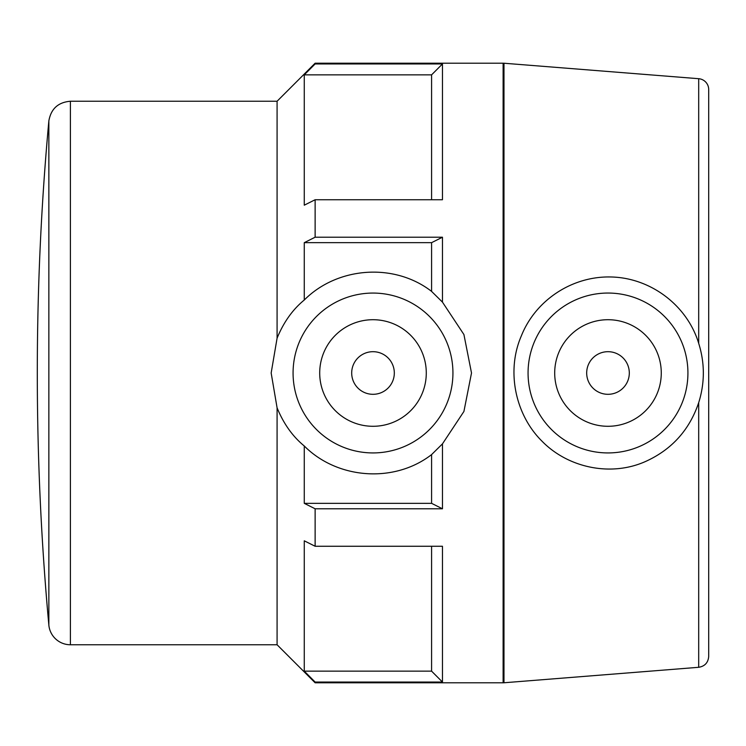 <?xml version="1.0" encoding="UTF-8"?>
<svg xmlns="http://www.w3.org/2000/svg" width="746" height="746" viewBox="0 0 746 746"><rect width="100%" height="100%" fill="white"/><g stroke="black" fill="none" stroke-linecap="round" stroke-linejoin="round"><path stroke-width="1.12" d="M315.129 682.804L315.129 682.049L442.462 682.049L431.589 671.148L304.265 671.148L304.265 540.813L315.129 546.258L315.129 508.791L442.462 508.791L431.589 503.336L304.265 503.336L304.265 445.977C292.674 436.494 283.62 423.775 277.083 407.81L277.083 644.758L315.129 682.804L503.121 682.804A10.873 10.873 0 0 0 503.979 682.767L503.979 63.233L503.121 63.196L503.121 682.804M315.129 63.951L442.462 63.951L431.589 74.852L304.265 74.852L315.129 63.951L315.129 63.196L503.121 63.196M442.462 63.951L442.462 199.742L315.129 199.742L304.265 205.187L304.265 74.852M315.129 237.209L442.462 237.209L431.589 242.664L304.265 242.664L315.129 237.209L315.129 199.742M442.462 237.209L442.462 302.13L463.919 334.544L471.509 373L463.919 411.456L442.462 443.87L442.462 508.791M315.129 546.258L442.462 546.258L442.462 682.049M442.462 443.87L431.589 454.603L431.589 503.336M431.589 454.603C394.019 483.66 337.155 479.081 304.265 445.977M70.394 101.242C58.169 102.267 50.989 108.813 48.854 120.899L48.854 625.101A21.634 21.634 0 0 0 70.394 644.758L70.394 101.242L277.083 101.242L277.083 338.19C283.62 322.225 292.674 309.506 304.265 300.023L304.265 242.664M315.129 682.049L304.265 671.148M315.129 508.791L304.265 503.336M431.589 546.258L431.589 671.148M431.589 74.852L431.589 199.742M277.083 407.81L271.162 373L277.083 338.19M629.307 373A21.317 21.317 0 0 1 597.332 391.454A21.317 21.317 0 0 1 597.332 354.546A21.317 21.317 0 0 1 629.307 373M394.317 373A21.317 21.317 0 0 1 362.342 391.454A21.317 21.317 0 0 1 362.342 354.546A21.317 21.317 0 0 1 394.317 373M661.273 373A53.283 53.283 0 0 1 581.348 419.149A53.283 53.283 0 0 1 581.348 326.851A53.283 53.283 0 0 1 661.273 373M528.065 373A79.925 79.925 0 0 1 683.961 348.149A79.925 79.925 0 0 1 620.569 451.936A79.925 79.925 0 0 1 528.065 373M426.283 373A53.283 53.283 0 0 1 346.358 419.149A53.283 53.283 0 0 1 346.358 326.851A53.283 53.283 0 0 1 426.283 373M293.075 373A79.925 79.925 0 0 1 412.967 303.781A79.925 79.925 0 0 1 412.967 442.219A79.925 79.925 0 0 1 293.075 373M611.058 276.98C650.521 277.801 687.15 305.226 698.694 343.328C704.877 363.106 704.877 382.894 698.694 402.672C689.565 429.64 672.23 449.073 646.67 460.972C611.44 477.365 567.939 467.854 541.978 441.156C515.365 414.935 506.021 371.098 521.323 335.942C535.572 300.051 572.331 275.936 611.058 276.98M304.265 300.023C337.155 266.919 394.019 262.34 431.589 291.397L442.462 302.13M431.589 242.664L431.589 291.397M698.694 402.672L698.694 667.297C704.83 666.271 708.168 662.662 708.7 656.461L708.7 89.539A10.873 10.873 0 0 0 698.694 78.703L503.979 63.233M698.694 78.703L698.694 343.328M277.083 101.242L315.129 63.196M70.394 644.758L277.083 644.758M48.854 120.899A2756.638 2756.638 0 0 0 48.854 625.101M698.694 667.297L503.979 682.767"/></g></svg>
